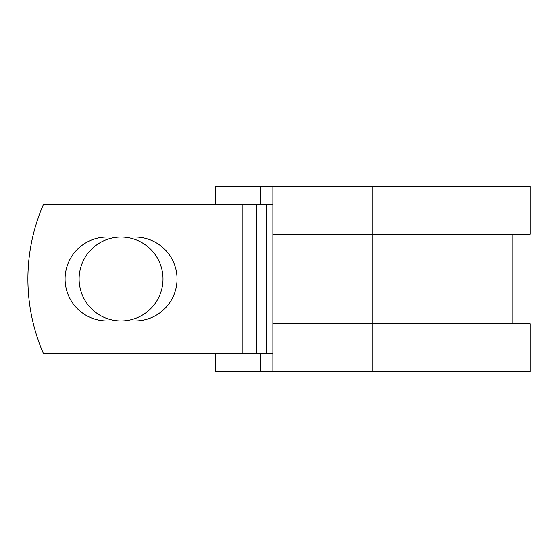 <?xml version="1.0" encoding="UTF-8"?>
<svg xmlns="http://www.w3.org/2000/svg" width="558" height="558" viewBox="0 0 558 558"><rect width="100%" height="100%" fill="white"/><g stroke="black" fill="none" stroke-linecap="round" stroke-linejoin="round"><path stroke-width="0.84" d="M65.07 279A41.948 41.948 0 0 0 107.024 320.948L135.085 320.948A41.948 41.948 0 0 0 177.039 279A41.948 41.948 0 0 0 135.085 237.052L107.024 237.052A41.948 41.948 0 0 0 65.07 279M79.103 279A41.948 41.948 0 0 1 121.058 237.052A41.948 41.948 0 0 1 163.006 279A41.948 41.948 0 0 1 121.058 320.948A41.948 41.948 0 0 1 79.103 279M242.869 204.354L43.482 204.354A186.609 186.609 0 0 0 43.482 353.646L242.869 353.646L242.869 204.354L272.855 204.354M272.855 353.646L242.869 353.646M260.788 353.646L260.788 371.558L215.402 371.558L215.402 353.646M372.751 371.558L272.855 371.558L272.855 323.786L530.1 323.786L530.1 371.558L372.751 371.558L372.751 186.442L260.788 186.442L260.788 204.354M215.402 204.354L215.402 186.442L260.788 186.442M272.855 371.558L260.788 371.558M272.855 323.786L272.855 234.214L530.1 234.214L530.1 186.442L372.751 186.442M272.855 234.214L272.855 186.442M266.096 353.646L266.096 204.354M256.387 353.646L256.387 204.354M512.188 323.786L512.188 234.214"/></g></svg>
